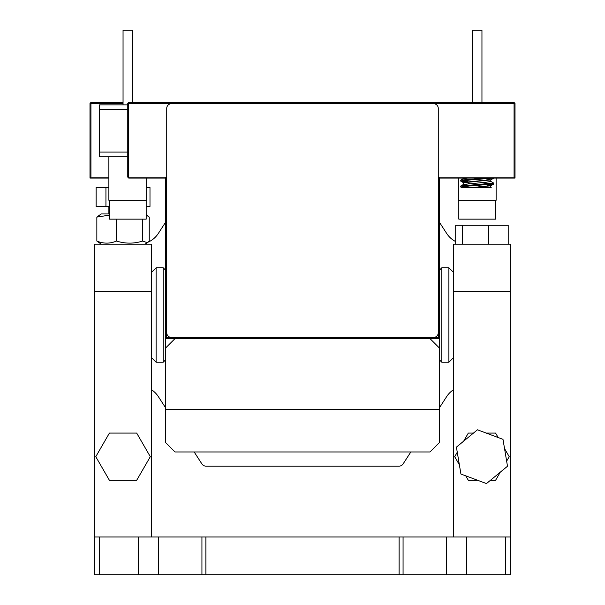 <?xml version="1.0" encoding="UTF-8"?>
<svg xmlns="http://www.w3.org/2000/svg" width="605" height="605" viewBox="0 0 605 605"><rect width="100%" height="100%" fill="white"/><g stroke="black" fill="none" stroke-linecap="round" stroke-linejoin="round"><path stroke-width="0.91" d="M510.287 291.406L510.287 536.968L453.621 536.968L453.621 291.406L510.287 291.406L510.287 244.178L453.621 244.178L453.621 291.406M138.537 536.968L138.537 574.75L99.432 574.75L99.432 536.968L505.568 536.968L505.568 574.75L510.287 574.75L510.287 536.968M99.432 574.75L94.713 574.75L94.713 291.406L151.379 291.406L151.379 244.178L94.713 244.178L94.713 291.406M403.066 536.968L403.066 574.75L505.568 574.75M403.066 574.75L399.103 574.75L399.103 536.968M205.897 536.968L205.897 574.75L399.103 574.75M205.897 574.75L201.934 574.75L201.934 536.968M138.537 574.75L201.934 574.75M151.379 389.65A23.61 23.61 0 0 1 158.359 396.638L165.551 407.747M194.16 451.965L201.934 463.974A4.719 4.719 0 0 0 205.897 466.13L399.103 466.13A4.719 4.719 0 0 0 403.066 463.974L410.84 451.965M439.449 407.747L446.641 396.638A23.61 23.61 0 0 1 453.621 389.65M455.701 241.584A23.61 23.61 0 0 1 446.641 233.394L439.449 222.285M165.551 222.285L158.359 233.394A23.61 23.61 0 0 1 148.263 242.083M151.379 357.517L156.105 362.236L156.105 267.788L163.184 267.788L163.184 362.236L165.551 359.877M439.449 270.148L441.816 267.788L441.816 362.236L448.895 362.236L448.895 267.788L453.621 272.515M430.004 338.626L439.449 348.072L439.449 409.464L165.551 409.464L165.551 348.072L174.996 338.626M165.551 409.464L165.551 442.52L174.996 451.965L430.004 451.965L439.449 442.52L439.449 409.464M166.73 108.408L166.73 332.727A4.719 4.719 0 0 0 171.449 337.446L433.551 337.446A4.719 4.719 0 0 0 438.27 332.727L438.27 108.408A4.719 4.719 0 0 0 433.551 103.682L171.449 103.682A4.719 4.719 0 0 0 166.73 108.408M472.505 102.502L472.505 30.25L481.951 30.25L481.951 102.502M496.123 178.067L496.123 200.255L458.34 200.255L458.34 178.067M495.646 200.255L495.646 219.146L458.817 219.146L458.817 200.255M123.049 104.862L123.049 30.25L132.495 30.25L132.495 102.502M146.66 178.067L146.66 200.255L108.877 200.255L108.877 156.808M146.183 200.255L146.183 219.146L109.354 219.146L109.354 200.255M127.768 109.588L99.432 109.588L99.432 104.862L127.768 104.862M99.432 109.588L99.432 152.089L127.768 152.089M127.768 156.808L99.432 156.808L99.432 152.089M140.133 103.447L128.714 103.447L128.714 177.121L166.496 177.121L166.496 337.681L438.504 337.681L438.504 177.121L514.068 177.121L514.068 103.447L140.133 103.447M128.714 177.121L128.245 177.59L128.714 178.067L165.551 178.067L166.496 177.121M108.877 178.067L89.986 178.067L89.986 103.447L90.931 102.502L123.049 102.502M128.245 177.59L127.768 177.121L127.768 103.447L128.714 103.447L128.714 102.502L514.068 102.502L514.537 102.979L514.068 103.447M514.537 102.979L515.014 103.447L515.014 178.067L439.449 178.067L439.449 348.072M165.551 348.072L165.551 178.067M438.504 337.681L439.449 338.626L165.551 338.626L166.496 337.681M438.504 177.121L439.449 178.067M514.068 177.121L515.014 178.067M123.049 103.447L90.931 103.447L90.931 177.121L108.877 177.121M90.931 103.447L90.463 102.979M90.931 177.121L89.986 178.067M128.714 102.502L127.768 103.447M94.713 536.968L151.379 536.968L151.379 291.406M486.39 184.918L490.715 185.811L472.535 187.505L460.783 187.043L461.585 187.505L490.579 187.505L490.806 185.705M485.996 186.521L474.191 185.644M473.533 178.067L480.272 178.536M486.39 179.019L490.715 179.912L463.657 182.748L463.657 184.381L486.276 182.218L490.806 181.432L490.806 179.798M485.996 180.615L474.191 179.745M468.073 179.261L463.657 178.483L464.965 178.067M468.467 183.565L478.744 184.328M468.073 185.16L463.657 184.381M480.264 182.695L492.054 183.565M460.7 186.945L460.783 185.992L493.756 183.133L493.68 184.086L464.912 186.264L460.783 187.043M493.756 183.133L490.708 181.319M493.763 178.067L464.905 180.358L460.783 181.137L468.073 181.969M460.7 181.046L460.783 180.093L487.698 178.067M474.191 187.391L462.409 186.514M474.191 181.485L462.409 180.615M490.579 187.505L491.207 187.505L490.579 187.505M455.701 244.178L455.701 225.287L508.2 225.287L508.2 244.178M488.696 225.287L488.696 244.178M462.447 225.287L462.447 244.178M460.919 474.033L486.458 483.577L507.497 466.236L502.989 439.343L477.451 429.8L456.412 447.14L460.919 474.033M105.936 206.396L96.112 206.396L96.112 187.505L105.936 187.505L105.936 206.396L109.354 206.396M105.936 187.505L108.877 187.505M146.183 206.396L149.987 206.396L149.987 187.505L146.66 187.505M109.414 480.302L136.677 480.302L150.312 456.692L136.677 433.074L109.414 433.074L95.779 456.692L109.414 480.302M116.508 219.146L116.508 241.047C109.974 243.815 103.417 243.815 96.853 241.047L101.201 244.178M109.354 215.146L96.853 217.082L101.201 213.951L109.354 213.951M146.183 214.987L149.238 217.082L149.238 241.047L147.37 242.741L142.697 241.047C133.992 243.815 125.258 243.815 116.508 241.047M142.697 219.146L142.697 241.047M96.853 217.082L96.853 241.047M506.642 461.154L509.221 456.692L504.54 448.577M498.165 437.536L495.586 433.074L486.223 433.074M473.473 433.074L468.323 433.074L463.642 441.189M457.267 452.222L454.688 456.692L459.369 464.799M465.744 475.84L468.323 480.302L477.685 480.302M490.436 480.302L495.586 480.302L500.267 472.187M158.359 536.968L158.359 574.75M446.641 536.968L446.641 574.75M466.463 536.968L466.463 574.75M163.184 362.236L156.105 362.236M151.379 272.515L156.105 267.788M163.184 267.788L165.551 270.148M441.816 267.788L448.895 267.788M453.621 357.517L448.895 362.236M441.816 362.236L439.449 359.877M463.657 178.067L463.657 178.483M493.68 184.086L490.715 185.811M460.783 181.137L463.748 182.861M493.68 178.188L490.715 179.912M490.708 187.225L491.207 187.505M463.748 184.268L460.783 185.992M463.748 178.369L460.783 180.093M108.877 213.951L108.877 206.396M146.183 214.707L147.37 215.388M144.89 244.178L147.37 242.749"/></g></svg>
